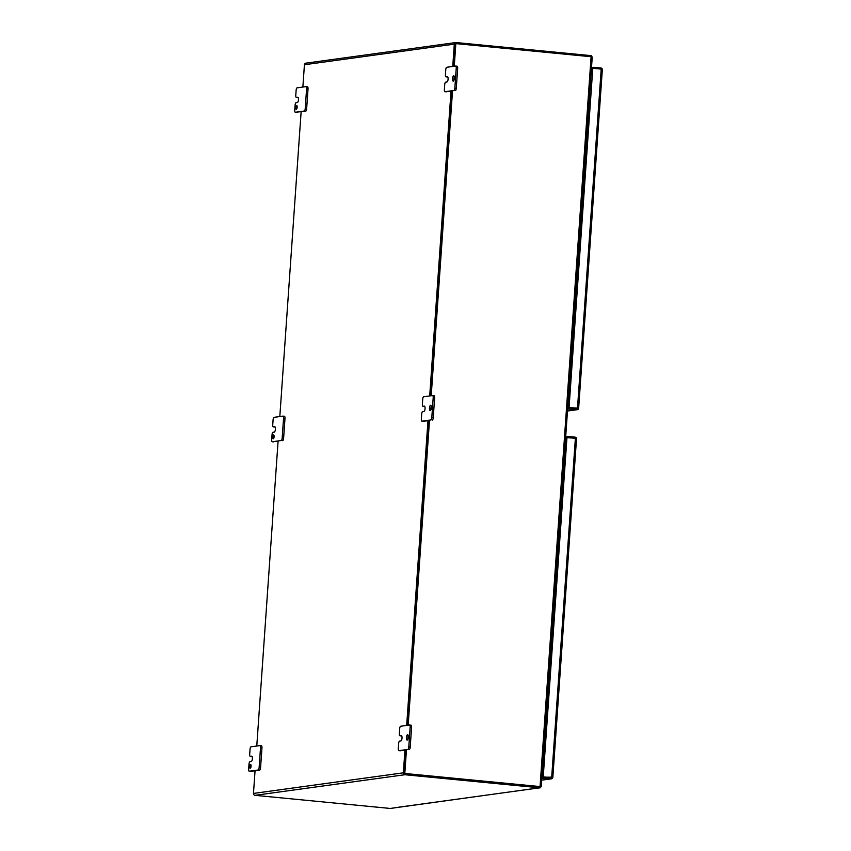 <?xml version="1.0" encoding="UTF-8"?>
<svg xmlns="http://www.w3.org/2000/svg" width="851" height="851" viewBox="0 0 851 851"><rect width="100%" height="100%" fill="white"/><g stroke="black" fill="none" stroke-linecap="round" stroke-linejoin="round"><path stroke-width="1.28" d="M568.574 408.863L569.053 407.64L578.563 408.118L578.34 409.118A1.755 1.649 -97.8 0 1 576.989 409.671L567.628 408.991M593.604 68.357L593.679 67.293L600.88 67.995A1.755 1.649 -97.8 0 1 602.146 68.803L602.21 69.92L602.274 69.25L601.2 69.101L577.467 408.459M602.21 69.92L602.274 69.25M577.797 408.586L568.659 407.703L578.563 408.118L577.797 408.586L578.34 409.118M569.053 407.64L592.785 68.282L601.2 69.101M592.785 68.282L568.659 407.703L567.713 407.831M591.498 67.591L593.679 67.293M592.37 68.623L591.424 68.75M592.253 70.197L591.328 70.112M591.381 69.346L592.307 69.442M591.275 70.803L592.222 70.676M406.448 749.954L404.799 773.463L540.055 786.579L591.094 56.719L455.838 43.603L454.253 66.25M452.519 90.993L431.212 395.726M429.489 420.479L408.172 725.212M455.838 43.603L453.86 66.304L455.402 44.241M452.126 91.046L430.819 395.789L452.126 91.046M429.085 420.532L407.778 725.265L429.085 420.532M404.448 772.931L406.044 750.018L404.799 773.463M591.094 56.719L592.147 56.953M540.055 786.579L541.215 786.781L540.194 786.941M404.406 773.516L540.045 786.696M542.225 772.314L543.151 772.41M566.202 442.828L565.266 442.743M568.032 403.278L568.957 403.363M592.009 73.782L591.073 73.697M543.151 772.506L542.215 772.41L543.151 772.506M568.021 403.363L568.957 403.459M551.65 777.154L541.874 777.261M542.842 776.835L552.725 777.761L542.842 776.835L566.649 436.318L575.074 437.137A1.755 1.649 -97.8 0 1 576.329 437.946L576.393 439.063L576.457 438.393L575.393 438.233L565.628 437.605M551.257 777.654L552.533 778.261A1.755 1.649 -97.8 0 1 551.182 778.814L541.8 778.42M576.393 439.063L576.457 438.393M551.98 777.729L552.746 777.261L552.533 778.261M544.055 776.963L543.97 778.122M566.968 437.425L543.236 776.782M565.713 436.446L566.649 436.318M542.544 777.165L541.885 777.101M568.723 406.672L567.777 406.799M567.957 404.342L568.883 404.438M566.266 441.946L565.33 441.85M568.872 404.523L567.947 404.438L568.872 404.523M567.872 405.491L568.819 405.363M567.936 404.555L568.872 404.65L567.936 404.555M568.862 404.736L567.936 404.65M273.586 434.967A1.915 0.649 -84.5 0 0 272.799 436.882A1.915 0.649 -84.5 0 0 273.267 438.776A1.915 0.649 -84.5 0 0 273.32 438.776A1.915 0.649 -84.5 0 0 274.096 436.85A1.915 0.649 -84.5 0 0 273.639 434.957A1.915 0.649 -84.5 0 0 273.586 434.967M296.627 105.481A1.915 0.649 -84.5 0 0 295.84 107.396A1.915 0.649 -84.5 0 0 296.308 109.3A1.915 0.649 -84.5 0 0 296.35 109.29A1.915 0.649 -84.5 0 0 297.137 107.375A1.915 0.649 -84.5 0 0 296.669 105.481A1.915 0.649 -84.5 0 0 296.627 105.481M408.235 735.881A2.681 0.904 -84.5 0 0 407.927 739.083M407.555 734.743A2.681 0.904 -84.5 0 0 406.459 737.434A2.681 0.904 -84.5 0 0 407.108 740.083A2.681 0.904 -84.5 0 0 407.182 740.083A2.681 0.904 -84.5 0 0 408.278 737.392A2.681 0.904 -84.5 0 0 407.629 734.743A2.681 0.904 -84.5 0 0 407.555 734.743M454.317 76.92A2.681 0.904 -84.5 0 0 454.009 80.122M453.636 75.782A2.681 0.904 -84.5 0 0 452.541 78.462A2.681 0.904 -84.5 0 0 453.189 81.122A2.681 0.904 -84.5 0 0 453.264 81.111A2.681 0.904 -84.5 0 0 454.349 78.43A2.681 0.904 -84.5 0 0 453.7 75.771A2.681 0.904 -84.5 0 0 453.636 75.782M431.276 406.395A2.681 0.904 -84.5 0 0 430.968 409.597M430.595 405.257A2.681 0.904 -84.5 0 0 429.5 407.948A2.681 0.904 -84.5 0 0 430.149 410.597A2.681 0.904 -84.5 0 0 430.223 410.597A2.681 0.904 -84.5 0 0 431.308 407.906A2.681 0.904 -84.5 0 0 430.67 405.257A2.681 0.904 -84.5 0 0 430.595 405.257M250.545 764.443A1.915 0.649 -84.5 0 0 249.758 766.368A1.915 0.649 -84.5 0 0 250.226 768.262A1.915 0.649 -84.5 0 0 250.279 768.262A1.915 0.649 -84.5 0 0 251.056 766.336A1.915 0.649 -84.5 0 0 250.598 764.443A1.915 0.649 -84.5 0 0 250.545 764.443M281.224 440.52L272.331 441.743A2.298 0.777 95.5 0 1 272.267 441.743A2.298 0.777 95.5 0 1 271.703 439.563L272.054 434.606A2.298 0.777 95.5 0 1 273.001 432.202L274.309 432.031A2.67 0.904 -84.5 0 0 275.405 429.244A2.67 0.904 -84.5 0 0 274.745 426.702A2.67 0.904 -84.5 0 0 274.682 426.702L273.373 426.883A2.298 0.777 95.5 0 1 273.309 426.883A2.298 0.777 95.5 0 1 272.745 424.702L273.097 419.734A2.298 0.777 95.5 0 1 274.033 417.341L282.936 416.118A2.298 0.777 95.5 0 1 282.989 416.118A2.298 0.777 95.5 0 1 283.553 418.298L282.17 438.127A2.298 0.777 95.5 0 1 281.224 440.52L272.331 441.743M256.779 746.029L278.086 441.286M260.012 745.604L261.331 745.731A2.298 0.777 95.5 0 1 261.395 745.731A2.298 0.777 95.5 0 1 261.959 747.912L260.566 767.751A2.298 0.777 95.5 0 1 259.619 770.144L250.726 771.368A2.298 0.777 95.5 0 1 250.662 771.368A2.298 0.777 95.5 0 1 250.609 771.357M395.055 807.663A1.755 1.649 82.2 0 0 395.417 807.652L534.534 788.526A1.755 1.649 -97.8 0 1 534.226 788.526L390.247 808.45L254.992 795.334A1.755 1.649 -97.8 0 1 253.47 793.43L255.055 770.772M407.82 749.433L398.928 750.656A2.298 0.777 95.5 0 1 398.864 750.656A2.298 0.777 95.5 0 1 398.3 748.476L398.651 743.519A2.298 0.777 95.5 0 1 399.598 741.115L400.906 740.934A2.67 0.904 -84.5 0 0 402.002 738.157L402.002 738.147A2.67 0.904 -84.5 0 0 401.342 735.615A2.67 0.904 -84.5 0 0 401.278 735.615L399.97 735.796A2.298 0.777 95.5 0 1 399.906 735.796A2.298 0.777 95.5 0 1 399.342 733.615L399.693 728.647A2.298 0.777 95.5 0 1 400.63 726.254L409.522 725.031A2.298 0.777 95.5 0 1 409.586 725.02A2.298 0.777 95.5 0 1 410.15 727.211L408.767 747.04A2.298 0.777 95.5 0 1 407.82 749.433L404.938 750.167L403.353 772.825L253.47 793.43M404.938 750.167L398.928 750.656M423.277 421.298A2.298 0.777 -84.5 0 0 423.341 421.319A2.298 0.777 -84.5 0 0 423.404 421.309L427.979 420.681L406.672 725.424M453.902 90.472L445.009 91.695A2.298 0.777 95.5 0 1 444.945 91.695A2.298 0.777 95.5 0 1 444.382 89.515L444.733 84.547A2.298 0.777 95.5 0 1 445.669 82.153L446.977 81.973A2.67 0.904 -84.5 0 0 448.083 79.186L448.083 79.186A2.67 0.904 -84.5 0 0 447.424 76.643A2.67 0.904 -84.5 0 0 447.349 76.654L446.041 76.824A2.298 0.777 95.5 0 1 445.988 76.835A2.298 0.777 95.5 0 1 445.424 74.643L445.764 69.686A2.298 0.777 95.5 0 1 446.711 67.282L455.604 66.059A2.298 0.777 95.5 0 1 455.668 66.059A2.298 0.777 95.5 0 1 456.232 68.24L454.849 88.078A2.298 0.777 95.5 0 1 453.902 90.472L451.019 91.206L429.702 395.938M451.019 91.206L445.009 91.695M591.254 56.73L591.328 55.666L456.072 42.55A1.755 1.649 82.2 0 0 454.306 44.135L452.743 66.452M302.86 87.057L304.424 64.74A1.755 1.649 -97.8 0 1 305.828 63.165L455.71 42.561M306.594 88.812L305.211 108.641A2.298 0.777 95.5 0 1 304.264 111.034L295.371 112.258A2.298 0.777 95.5 0 1 295.308 112.268A2.298 0.777 95.5 0 1 294.744 110.077L295.095 105.12A2.298 0.777 95.5 0 1 296.042 102.726L297.35 102.546A2.67 0.904 -84.5 0 0 298.446 99.758L298.446 99.758A2.67 0.904 -84.5 0 0 297.786 97.216A2.67 0.904 -84.5 0 0 297.722 97.216L296.414 97.397A2.298 0.777 95.5 0 1 296.35 97.397A2.298 0.777 95.5 0 1 295.786 95.216L296.137 90.249A2.298 0.777 95.5 0 1 297.073 87.855L305.966 86.632A2.298 0.777 95.5 0 1 306.03 86.632A2.298 0.777 95.5 0 1 306.594 88.812L308.03 88.951A2.298 0.777 -84.5 0 0 307.466 86.77A2.298 0.777 -84.5 0 0 307.413 86.77L306.094 86.642M308.03 88.951L306.647 108.779L305.211 108.641M304.264 111.034L305.7 111.183A2.298 0.777 -84.5 0 0 306.647 108.779M305.7 111.183L295.371 112.258M279.819 416.543L301.126 111.811M283.553 418.298L284.989 418.437A2.298 0.777 -84.5 0 0 284.436 416.256A2.298 0.777 -84.5 0 0 284.372 416.256L283.053 416.128M284.989 418.437L283.606 438.265L282.17 438.127M282.66 440.658A2.298 0.777 -84.5 0 0 283.606 438.265M254.992 795.334L404.874 774.729A1.755 1.649 -97.8 0 1 403.353 772.825M404.874 774.729L540.13 787.845L540.215 786.686L404.959 773.57M534.226 788.526L540.13 787.845M591.147 72.633L592.083 72.718M543.066 773.655L542.13 773.57M250.332 756.358L251.641 756.177A2.67 0.904 95.5 0 1 251.715 756.177A2.67 0.904 95.5 0 1 252.364 758.72A2.67 0.904 95.5 0 1 251.268 761.507L249.96 761.688A2.298 0.777 -84.5 0 0 249.013 764.081L248.662 769.049A2.298 0.777 -84.5 0 0 249.226 771.229A2.298 0.777 -84.5 0 0 249.29 771.229L258.183 770.006A2.298 0.777 -84.5 0 0 259.13 767.602L260.512 747.774A2.298 0.777 -84.5 0 0 259.959 745.593A2.298 0.777 -84.5 0 0 259.895 745.593L251.002 746.816A2.298 0.777 -84.5 0 0 250.056 749.22L249.705 754.177A2.298 0.777 -84.5 0 0 250.268 756.358A2.298 0.777 -84.5 0 0 250.332 756.358L251.768 756.496A2.298 0.777 95.5 0 1 251.705 756.507A2.298 0.777 95.5 0 1 251.641 756.486M422.724 399.162A2.298 0.777 95.5 0 1 423.67 396.768L432.563 395.545A2.298 0.777 95.5 0 1 432.627 395.545A2.298 0.777 95.5 0 1 433.191 397.725L431.808 417.554A2.298 0.777 95.5 0 1 430.861 419.947L421.968 421.171A2.298 0.777 95.5 0 1 421.905 421.171A2.298 0.777 95.5 0 1 421.341 418.99L421.692 414.033A2.298 0.777 95.5 0 1 422.628 411.639L423.936 411.459A2.67 0.904 -84.5 0 0 425.043 408.671L425.043 408.661A2.67 0.904 -84.5 0 0 424.383 406.129A2.67 0.904 -84.5 0 0 424.309 406.129L423 406.31A2.298 0.777 95.5 0 1 422.947 406.31A2.298 0.777 95.5 0 1 422.383 404.129L422.724 399.162M430.861 419.947L427.979 420.681M432.297 420.086A2.298 0.777 -84.5 0 0 433.244 417.692L431.808 417.554M433.191 397.725L434.627 397.864L433.244 417.692M434.627 397.864A2.298 0.777 -84.5 0 0 434.063 395.683A2.298 0.777 -84.5 0 0 433.999 395.683L432.691 395.555M455.338 90.61A2.298 0.777 -84.5 0 0 456.285 88.217L454.849 88.078M456.232 68.24L457.668 68.378L456.285 88.217M457.668 68.378A2.298 0.777 -84.5 0 0 457.104 66.197A2.298 0.777 -84.5 0 0 457.04 66.208L455.732 66.08M409.257 749.571A2.298 0.777 -84.5 0 0 410.203 747.178L408.767 747.04M410.15 727.211L411.586 727.35L410.203 747.178M411.586 727.35A2.298 0.777 -84.5 0 0 411.022 725.169A2.298 0.777 -84.5 0 0 410.969 725.169L409.65 725.041M576.989 409.671L567.489 410.98M591.254 71.176L592.2 71.048M565.436 440.318L566.383 440.18M565.49 439.595L566.436 439.467M575.393 438.233L551.661 777.601M551.182 778.814L541.672 780.122M304.424 64.74L454.306 44.135M260.512 747.774L261.959 747.912M259.13 767.602L260.566 767.751M258.183 770.006L259.619 770.144M249.29 771.229L250.726 771.368M424.447 406.448L423 406.31M423.404 421.309L421.968 421.171M447.488 76.973L446.041 76.824M401.406 735.934L399.97 735.796M297.85 97.535L296.414 97.397M274.809 427.021L273.373 426.883M567.489 411.022L577.35 409.671M578.637 408.384L602.338 69.58M541.215 786.781L592.243 56.921M552.831 777.527L576.521 438.722M541.672 780.165L551.544 778.814M591.211 71.814L592.147 71.686M250.268 756.358L251.705 756.507M259.959 745.593L261.395 745.731M249.226 771.229L250.662 771.368M424.383 406.448L422.947 406.31M423.341 421.319L421.905 421.171M434.063 395.683L432.627 395.545M447.424 76.973L445.988 76.835M446.381 91.834L444.945 91.695M457.104 66.197L455.668 66.059M401.342 735.934L399.906 735.796M400.3 750.795L398.864 750.656M411.022 725.169L409.586 725.02M297.786 97.535L296.35 97.397M296.744 112.406L295.308 112.268M307.466 86.77L306.03 86.632M274.745 427.021L273.309 426.883M273.703 441.882L272.267 441.743M284.436 416.256L282.989 416.118"/></g></svg>
